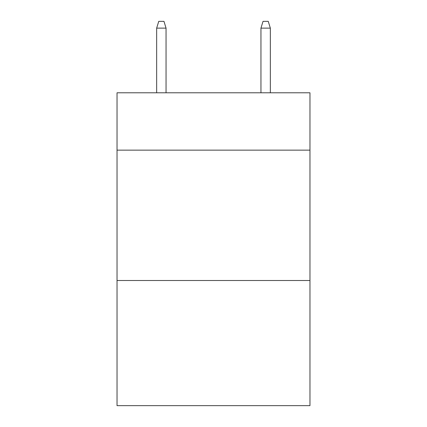 <?xml version="1.0" encoding="UTF-8"?>
<svg xmlns="http://www.w3.org/2000/svg" width="427" height="427" viewBox="0 0 427 427"><rect width="100%" height="100%" fill="white"/><g stroke="black" fill="none" stroke-linecap="round" stroke-linejoin="round"><path stroke-width="0.64" d="M309.965 150.144L309.965 92.787L117.035 92.787L117.035 150.144L309.965 150.144L309.965 405.65L117.035 405.65L117.035 150.144M309.965 280.507L117.035 280.507M166.05 92.787L166.05 28.129L156.661 28.129L156.661 92.787M156.661 28.129L158.748 21.35L163.963 21.35L166.05 28.129M260.95 28.129L263.037 21.35L268.252 21.35L270.339 28.129L260.95 28.129L260.95 92.787M270.339 28.129L270.339 92.787"/></g></svg>

